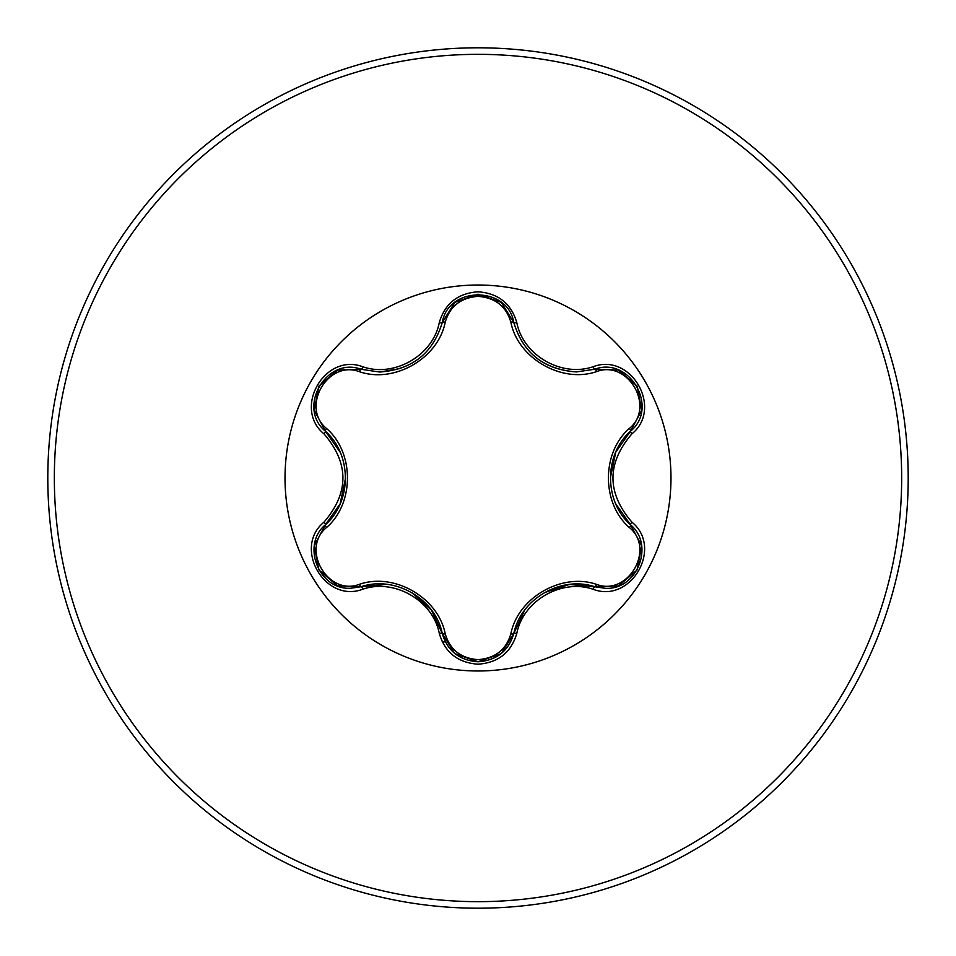 <?xml version="1.0" encoding="UTF-8"?>
<svg xmlns="http://www.w3.org/2000/svg" width="956" height="956" viewBox="0 0 956 956"><rect width="100%" height="100%" fill="white"/><g stroke="black" fill="none" stroke-linecap="round" stroke-linejoin="round"><path stroke-width="1.43" d="M359.432 371.693C327.824 359.552 300.315 407.268 326.582 428.515C354.473 452.702 354.329 503.477 326.582 527.485C300.292 548.816 327.908 596.472 359.432 584.307C394.35 572.202 438.338 597.751 445.221 633.84C449.906 649.698 460.828 658.302 478 659.64C495.196 658.337 506.154 649.745 510.851 633.864C517.865 597.631 561.901 572.357 596.556 584.391C628.176 596.484 655.637 548.756 629.347 527.533C601.408 503.334 601.539 452.475 629.347 428.467C655.661 407.172 628.104 359.48 596.556 371.609C561.674 383.667 517.77 358.153 510.851 322.136C506.142 306.255 495.196 297.663 478 296.36C460.828 297.698 449.894 306.302 445.221 322.16C438.242 358.464 394.123 383.774 359.432 371.693A3.262 1.028 106.7 0 1 361.201 369.315L379.675 372.015L361.201 369.315C326.486 356.098 296.599 407.686 325.41 431.24C351.963 454.53 352.023 501.422 325.41 524.76C301.032 544.777 318.671 590.222 350.649 588.239L361.201 586.685C394.685 575.285 435.398 598.719 442.27 633.493C447.456 650.988 459.382 660.417 478.036 661.791C496.678 660.429 508.604 651.012 513.802 633.529C520.697 598.886 561.28 575.393 594.787 586.769L605.315 588.31C637.282 590.306 654.944 544.824 630.53 524.808C603.917 501.518 603.845 454.53 630.53 431.192C659.329 407.734 629.598 356.062 594.787 369.231L576.384 371.92C544.012 369.697 523.147 353.218 513.802 322.471C522.884 352.967 543.749 369.446 576.384 371.92L594.787 369.231A3.262 0.753 -106.6 0 1 593.246 366.686C631.103 352.322 663.321 408.32 631.952 433.809C606.642 463.29 606.642 492.746 631.952 522.191C663.345 547.752 631.032 603.702 593.246 589.314C561.614 578.404 523.123 600.643 516.778 633.47C511.137 652.506 498.219 662.759 478 664.205C457.805 662.711 444.899 652.458 439.294 633.422C432.949 600.523 394.374 578.272 362.754 589.231C324.921 603.642 292.632 547.68 323.976 522.155C349.227 492.699 349.227 463.266 323.976 433.845C292.608 408.248 324.992 352.346 362.754 366.769C394.41 377.728 432.972 355.441 439.294 322.578C444.899 303.542 457.805 293.277 478 291.795C498.219 293.241 511.149 303.494 516.778 322.531C523.147 355.393 561.65 377.596 593.246 366.686M478 670.981A192.981 192.981 0 0 1 285.019 478A192.981 192.981 0 0 1 478 285.019A192.981 192.981 0 0 1 670.981 478A192.981 192.981 0 0 1 478 670.981M478 908.2A430.2 430.2 0 0 0 908.2 478A430.2 430.2 0 0 0 478 47.8A430.2 430.2 0 0 0 47.8 478A430.2 430.2 0 0 0 478 908.2A430.2 430.2 0 0 1 47.8 478A430.2 430.2 0 0 1 478 47.8M445.448 642.026A142.528 142.528 0 0 1 442.186 641.619M510.851 322.136A3.262 1.016 166.6 0 1 513.802 322.471C507.851 285.796 448.233 285.784 442.27 322.507C432.996 353.266 412.132 369.769 379.675 372.015L400.815 368.442M442.353 322.16L455.056 302.275L477.845 294.209M629.347 428.467A3.262 1.028 -133.3 0 1 630.53 431.192L615.76 452.14L610.322 477.94M615.724 503.788L630.53 524.808A3.262 0.753 -46.7 0 1 631.952 522.191M593.246 589.314A3.262 0.753 -73.4 0 1 594.787 586.769L569.298 584.475L544.275 592.672M524.653 610.179L513.802 633.529A3.262 1.016 13.4 0 1 510.851 633.864M478.036 661.791L454.948 653.629M439.294 633.422A3.262 0.753 -13.3 0 1 442.27 633.493L431.526 610.239L411.893 592.624M386.857 584.379L361.201 586.685A3.262 1.028 73.3 0 1 359.432 584.307M323.976 522.155A3.262 0.753 46.6 0 1 325.41 524.76L340.145 503.836L345.558 478.06M340.181 452.248L325.41 431.24A3.262 1.016 133.4 0 1 326.582 428.515M629.347 527.533A3.262 1.028 133.3 0 0 630.53 524.808L641.584 545.625M618.221 585.968L594.787 586.769A3.262 1.016 106.6 0 0 596.556 584.391M596.556 371.609A3.262 1.016 73.4 0 0 594.787 369.231L618.353 370.08M454.662 653.402L442.27 633.493A3.262 1.028 166.7 0 0 445.221 633.84M445.221 322.16A3.262 1.028 13.3 0 0 442.27 322.507A3.262 0.753 -166.7 0 1 439.294 322.578M314.393 545.458L325.41 524.76A3.262 1.016 -133.4 0 0 326.582 527.485M641.572 410.506L630.53 431.192A3.262 0.753 46.7 0 0 631.952 433.809M516.778 633.47A3.262 0.753 -166.6 0 0 513.802 633.529L501.279 653.51M501.386 302.574L513.802 322.471A3.262 0.753 -13.4 0 0 516.778 322.531M362.754 589.231A3.262 0.753 -106.7 0 0 361.201 586.685L337.635 585.861M337.767 370.091L361.201 369.315A3.262 0.753 -73.3 0 0 362.754 366.769M323.976 433.845A3.262 0.753 -46.6 0 0 325.41 431.24L314.369 410.411M478 901.663A423.663 423.663 0 0 0 901.663 478A423.663 423.663 0 0 0 478 54.337A423.663 423.663 0 0 0 54.337 478A423.663 423.663 0 0 0 478 901.663M641.655 546.031L637.138 569.931L618.711 585.777M618.735 370.235L637.162 386.105L641.643 409.993M500.956 653.773L478 661.791L455.068 653.725M513.802 322.471L514.663 325.709M455.092 302.251L478.048 294.209L500.98 302.251M442.27 322.507L454.769 302.514M337.253 585.717L318.814 569.86L314.309 545.972M314.297 410.005L318.838 386.105L337.277 370.283"/></g></svg>
